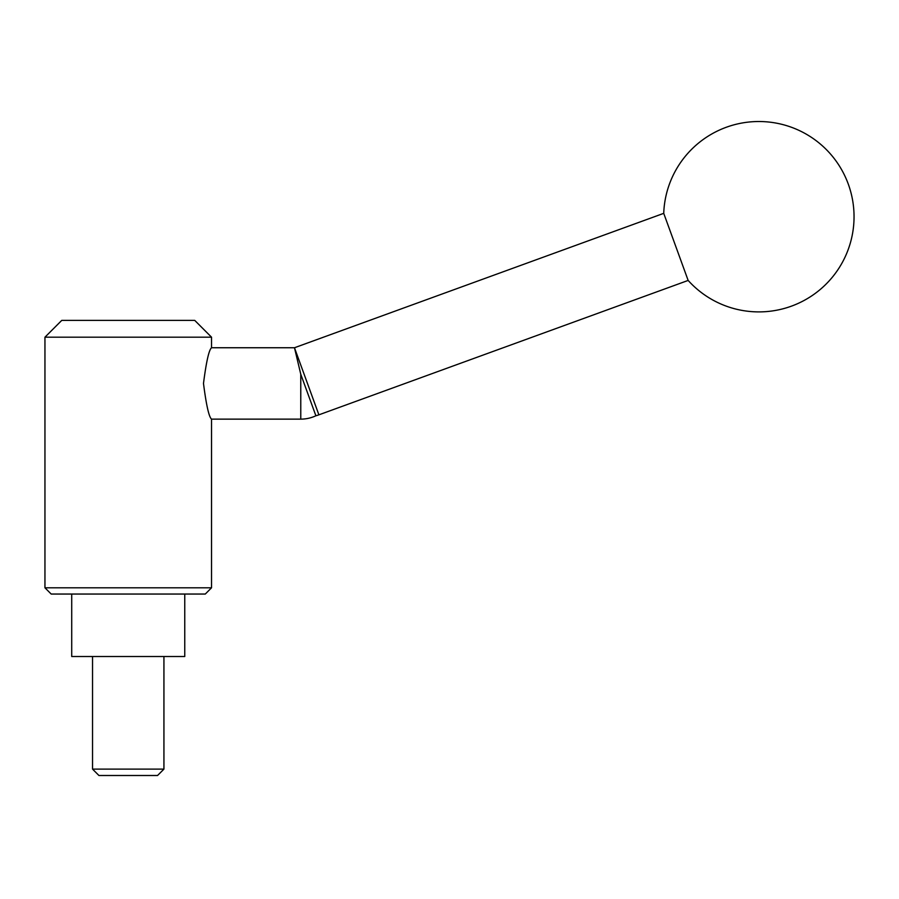 <?xml version="1.0" encoding="UTF-8"?>
<svg xmlns="http://www.w3.org/2000/svg" width="899" height="899" viewBox="0 0 899 899"><rect width="100%" height="100%" fill="white"/><g stroke="black" fill="none" stroke-linecap="round" stroke-linejoin="round"><path stroke-width="0.67" stroke-dasharray="4.5 3.37" d="M211.535 337.192L44.95 337.192M194.723 320.381L61.761 320.381M211.535 587.8L44.95 587.8M211.535 347.744C208.961 349.857 206.276 361.758 203.489 383.446C206.276 405.134 208.961 417.024 211.535 419.136M205.287 594.048L51.198 594.048M184.756 656.517L71.718 656.517M184.756 594.048L71.718 594.048L184.756 594.048M163.933 769.117L92.541 769.117M163.933 656.517L92.541 656.517L163.933 656.517M157.55 775.5L98.935 775.5M318.887 414.832L294.479 347.744L300.772 374.242L315.886 415.776M663.732 213.344L688.151 280.432M300.772 374.242L300.772 419.136"/><path stroke-width="1.35" d="M211.535 337.192L194.723 320.381L61.761 320.381L44.95 337.192L44.95 587.8L51.198 594.048L205.287 594.048L211.535 587.8L211.535 419.136L300.772 419.136L300.772 374.242L294.479 347.744L211.535 347.744L211.535 337.192L44.95 337.192M71.718 594.048L71.718 656.517L184.756 656.517L184.756 594.048M92.541 656.517L92.541 769.117L98.935 775.5L157.55 775.5L163.933 769.117L163.933 656.517M300.772 419.136A35.69 35.69 0 0 0 315.886 415.776L300.772 374.242M663.732 213.344L294.479 347.744L318.887 414.832L688.151 280.432L663.732 213.344A95.193 95.193 0 0 1 760.543 121.534A95.193 95.193 0 0 1 792.997 305.57A95.193 95.193 0 0 1 688.151 280.432M211.535 419.136C208.961 417.024 206.276 405.134 203.489 383.446C206.276 361.758 208.961 349.857 211.535 347.744M92.541 769.117L163.933 769.117M44.95 587.8L211.535 587.8M315.886 415.776A35.69 35.69 0 0 0 318.887 414.832"/></g></svg>
